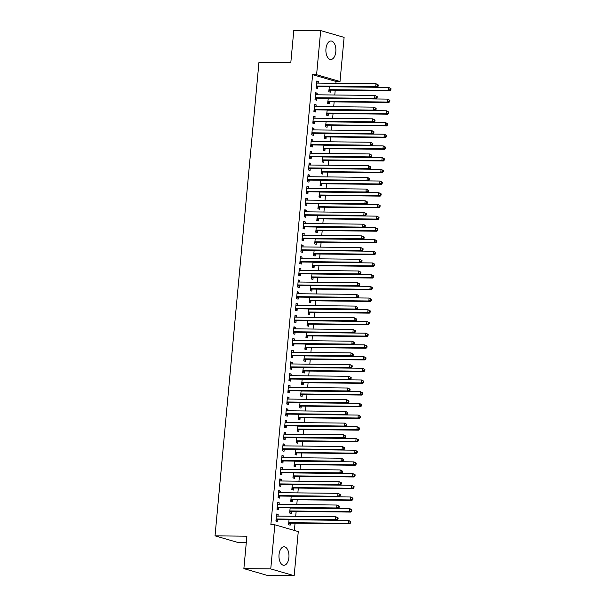 <?xml version="1.0" encoding="UTF-8"?>
<svg xmlns="http://www.w3.org/2000/svg" width="606" height="606" viewBox="0 0 606 606"><rect width="100%" height="100%" fill="white"/><g stroke="black" fill="none" stroke-linecap="round" stroke-linejoin="round"><path stroke-width="0.91" d="M279.033 554.611A9.241 5.007 -89.4 0 1 284.07 546.801A9.241 5.007 -89.4 0 1 288.903 557.475A9.241 5.007 -89.4 0 1 283.866 565.277A9.241 5.007 -89.4 0 1 279.033 554.611M325.952 48.828A9.241 5.007 -89.4 0 1 330.99 41.019A9.241 5.007 -89.4 0 1 335.822 51.684A9.241 5.007 -89.4 0 1 330.785 59.494A9.241 5.007 -89.4 0 1 325.952 48.828M294.38 530.455L295.054 523.183M295.698 516.289L296.145 511.479M296.781 504.586L297.228 499.776M297.864 492.883L298.311 488.072M298.955 481.179L299.402 476.369M300.038 469.476L300.485 464.666M301.121 457.78L301.568 452.962M302.212 446.077L302.652 441.259M303.295 434.373L303.742 429.563M304.379 422.67L304.826 417.86M305.469 410.966L305.909 406.156M306.553 399.263L307 394.453M307.636 387.56L308.083 382.75M308.719 375.856L309.166 371.046M309.81 364.153L310.257 359.343M310.893 352.45L311.34 347.639M311.976 340.754L312.423 335.936M313.067 329.05L313.514 324.24M314.15 317.347L314.597 312.537M315.234 305.644L315.681 300.834M316.324 293.94L316.771 289.13M317.408 282.237L317.855 277.427M318.491 270.534L318.938 265.723M319.582 258.83L320.029 254.02M320.665 247.127L321.112 242.317M321.748 235.431L322.195 230.613M322.839 223.728L323.278 218.917M323.922 212.024L324.369 207.214M325.005 200.321L325.452 195.511M326.089 188.617L326.536 183.807M327.179 176.914L327.626 172.104M328.263 165.211L328.71 160.401M329.346 153.507L329.793 148.697M330.437 141.804L330.884 136.994M331.52 130.108L331.967 125.29M332.603 118.405L333.05 113.595M333.694 106.701L334.141 101.891M334.777 94.998L335.224 90.188M335.86 83.295L336.035 81.462L340.011 81.499L316.597 74.712L320.688 30.595L344.11 37.383L340.011 81.499M298.266 531.583L294.168 575.7L270.753 568.913L274.844 524.796L298.266 531.583M270.753 568.913L243.877 568.617L267.291 575.405L294.168 575.7M246.278 542.718L238.446 542.635L215.032 535.848L258.951 62.365L290.804 62.713L293.812 30.3L320.688 30.595M291.418 511.578L291.244 513.471L289.66 513.017L290.138 507.881M277.616 502.768L279.237 502.783L277.654 502.329L277.003 509.343L278.586 509.805L278.76 507.911M279.237 502.783L279.086 504.389M293.592 488.171L293.418 490.065L291.834 489.61L292.312 484.474M279.783 479.361L281.411 479.376L279.828 478.922L279.177 485.944L280.76 486.398L280.934 484.505M281.411 479.376L281.26 480.982M295.766 464.772L295.584 466.665L294.001 466.203L294.622 461.151A1.182 0.985 106.2 0 0 294.986 461.234L353.912 461.886L356.23 463.098L355.601 462.916L355.487 464.09L356.123 464.272L356.23 463.098M281.957 455.954L283.578 455.97L281.995 455.515L281.343 462.537L282.926 462.992L283.1 461.098M283.578 455.97L283.434 457.583M297.932 441.365L297.758 443.259L296.175 442.797L296.788 437.744A1.182 0.985 106.2 0 0 297.152 437.835L356.086 438.486L358.404 439.698L357.767 439.509L357.661 440.683L358.297 440.865L358.404 439.698M284.131 432.548L285.752 432.57L284.169 432.108L283.517 439.13L285.1 439.592L285.274 437.699M285.752 432.57L285.6 434.176M300.106 417.958L299.932 419.852L298.349 419.397L298.963 414.337A1.182 0.985 106.2 0 0 299.326 414.428L358.252 415.08L360.578 416.292L359.941 416.11L359.835 417.276L360.464 417.458L360.578 416.292M286.297 409.148L287.918 409.164L286.343 408.702L285.691 415.724L287.267 416.186L287.449 414.292M287.918 409.164L287.774 410.77M302.273 394.551L302.099 396.445L300.515 395.991L301.137 390.931A1.182 0.985 106.2 0 0 301.5 391.022L360.426 391.673L362.744 392.885L362.115 392.703L362.002 393.87L362.638 394.059L362.744 392.885M288.471 385.742L290.092 385.757L288.509 385.302L287.858 392.324L289.441 392.779L289.615 390.885M290.092 385.757L289.941 387.363M304.447 371.145L304.273 373.046L302.689 372.584L303.303 367.524A1.182 0.985 106.2 0 0 303.667 367.615L362.6 368.266L364.918 369.478L364.282 369.296L364.176 370.471L364.812 370.652L364.918 369.478M290.638 362.335L292.266 362.35L290.683 361.896L290.032 368.918L291.615 369.372L291.789 367.478M292.266 362.35L292.115 363.964M306.621 347.746L306.439 349.639L304.863 349.177L305.477 344.125A1.182 0.985 106.2 0 0 305.841 344.208L364.767 344.859L367.084 346.079L366.456 345.89L366.35 347.064L366.978 347.246L367.084 346.079M292.812 338.928L294.433 338.951L292.849 338.489L292.198 345.511L293.781 345.973L293.963 344.072M294.433 338.951L294.289 340.557M308.787 324.339L308.613 326.233L307.03 325.77L307.643 320.718A1.182 0.985 106.2 0 0 308.007 320.809L366.941 321.46L369.259 322.672L368.63 322.49L368.516 323.657L369.152 323.839L369.259 322.672M294.986 315.521L296.607 315.544L295.024 315.082L294.372 322.104L295.955 322.566L296.129 320.672M296.607 315.544L296.455 317.15M310.961 300.932L310.787 302.826L309.204 302.371L309.817 297.311A1.182 0.985 106.2 0 0 310.181 297.402L369.107 298.054L371.433 299.266L370.796 299.084L370.69 300.25L371.319 300.432L371.433 299.266M297.152 292.122L298.781 292.137L297.198 291.683L296.546 298.697L298.129 299.159L298.303 297.266M298.781 292.137L298.629 293.743M313.135 277.525L312.954 279.419L311.37 278.965L311.992 273.904A1.182 0.985 106.2 0 0 312.355 273.995L371.281 274.647L373.599 275.859L372.97 275.677L372.857 276.851L373.493 277.033L373.599 275.859M299.326 268.716L300.947 268.731L299.364 268.276L298.713 275.298L300.296 275.753L300.47 273.859M300.947 268.731L300.803 270.337M315.302 254.126L315.128 256.02L313.544 255.558L314.158 250.505A1.182 0.985 106.2 0 0 314.522 250.589L373.455 251.24L375.773 252.452L375.137 252.27L375.031 253.444L375.667 253.626L375.773 252.452M301.5 245.309L303.121 245.324L301.538 244.869L300.887 251.891L302.47 252.346L302.644 250.452M303.121 245.324L302.97 246.937M317.476 230.719L317.302 232.613L315.718 232.151L316.332 227.099A1.182 0.985 106.2 0 0 316.696 227.189L375.622 227.841L377.947 229.053L377.311 228.863L377.205 230.038L377.833 230.219L377.947 229.053M303.667 221.902L305.288 221.925L303.712 221.463L303.061 228.485L304.644 228.947L304.818 227.053M305.288 221.925L305.144 223.531M319.642 207.313L319.468 209.206L317.885 208.752L318.506 203.692A1.182 0.985 106.2 0 0 318.87 203.783L377.796 204.434L380.113 205.646L379.485 205.464L379.371 206.631L380.007 206.813L380.113 205.646M305.841 198.503L307.462 198.518L305.878 198.056L305.227 205.078L306.81 205.54L306.984 203.646M307.462 198.518L307.31 200.124M321.816 183.906L321.642 185.8L320.059 185.345L320.672 180.285A1.182 0.985 106.2 0 0 321.036 180.376L379.97 181.027L382.288 182.239L381.651 182.058L381.545 183.224L382.181 183.413L382.288 182.239M308.007 175.096L309.636 175.111L308.053 174.657L307.401 181.679L308.984 182.133L309.158 180.24M309.636 175.111L309.484 176.717M323.99 160.499L323.816 162.4L322.233 161.938L322.846 156.878A1.182 0.985 106.2 0 0 323.21 156.969L382.136 157.621L384.462 158.833L383.825 158.651L383.719 159.825L384.348 160.007L384.462 158.833M310.181 151.689L311.802 151.705L310.219 151.25L309.575 158.272L311.151 158.727L311.332 156.833M311.802 151.705L311.658 153.318M326.157 137.1L325.983 138.994L324.399 138.532L325.013 133.479A1.182 0.985 106.2 0 0 325.384 133.562L384.31 134.214L386.628 135.433L385.999 135.244L385.886 136.418L386.522 136.6L386.628 135.433M312.355 128.283L313.976 128.305L312.393 127.843L311.742 134.865L313.325 135.327L313.499 133.426M313.976 128.305L313.825 129.911M328.331 113.693L328.157 115.587L326.573 115.125L327.187 110.072A1.182 0.985 106.2 0 0 327.551 110.163L386.476 110.815L388.802 112.027L388.166 111.845L388.06 113.011L388.688 113.193L388.802 112.027M314.522 104.876L316.15 104.899L314.567 104.437L313.916 111.459L315.499 111.921L315.673 110.027M316.15 104.899L315.999 106.504M330.505 90.286L330.323 92.18L328.747 91.726L329.361 86.666A1.182 0.985 106.2 0 0 329.725 86.756L388.651 87.408L390.968 88.62L390.34 88.438L390.234 89.605L390.862 89.786L390.968 88.62M316.696 81.477L318.317 81.492L316.733 81.03L316.082 88.052L317.665 88.514L317.839 86.62M318.317 81.492L318.173 83.098M336.035 81.462L312.613 74.674L270.859 524.751L274.844 524.796M315.612 93.18L317.233 93.195L315.65 92.733L314.999 99.755L316.582 100.217L316.756 98.323M317.233 93.195L317.082 94.801M329.414 101.99L329.24 103.884L327.657 103.429L328.27 98.369A1.182 0.985 106.2 0 0 328.634 98.46L387.567 99.111L389.885 100.323L389.257 100.141L389.143 101.308L389.779 101.49L389.885 100.323M313.438 116.579L315.059 116.602L313.476 116.14L312.825 123.162L314.408 123.624L314.59 121.73M315.059 116.602L314.915 118.208M327.248 125.397L327.066 127.29L325.49 126.828L326.104 121.776A1.182 0.985 106.2 0 0 326.467 121.867L385.393 122.518L387.711 123.73L387.082 123.541L386.976 124.715L387.605 124.897L387.711 123.73M311.264 139.986L312.893 140.001L311.31 139.547L310.658 146.569L312.241 147.023L312.416 145.129M312.893 140.001L312.741 141.615M325.074 148.803L324.899 150.697L323.316 150.235L323.93 145.182A1.182 0.985 106.2 0 0 324.293 145.266L383.227 145.917L385.545 147.129L384.908 146.947L384.802 148.122L385.439 148.303L385.545 147.129M309.098 163.393L310.719 163.408L309.136 162.953L308.484 169.975L310.067 170.43L310.242 168.536M310.719 163.408L310.567 165.014M322.9 172.202L322.725 174.096L321.142 173.642L321.763 168.582A1.182 0.985 106.2 0 0 322.127 168.673L381.053 169.324L383.371 170.536L382.742 170.354L382.628 171.528L383.265 171.71L383.371 170.536M306.924 186.799L308.545 186.815L306.969 186.353L306.318 193.375L307.893 193.837L308.075 191.943M308.545 186.815L308.401 188.421M320.733 195.609L320.559 197.503L318.976 197.048L319.589 191.988A1.182 0.985 106.2 0 0 319.953 192.079L378.879 192.731L381.204 193.943L380.568 193.761L380.462 194.927L381.091 195.109L381.204 193.943M304.757 210.199L306.378 210.221L304.795 209.759L304.144 216.781L305.727 217.243L305.901 215.35M306.378 210.221L306.227 211.827M318.559 219.016L318.385 220.91L316.802 220.448L317.415 215.395A1.182 0.985 106.2 0 0 317.779 215.486L376.712 216.137L379.03 217.349L378.394 217.168L378.288 218.334L378.924 218.516L379.03 217.349M302.583 233.605L304.204 233.628L302.621 233.166L301.97 240.188L303.553 240.65L303.727 238.749M304.204 233.628L304.053 235.234M316.393 242.423L316.211 244.316L314.628 243.854L315.249 238.802A1.182 0.985 106.2 0 0 315.612 238.885L374.538 239.537L376.856 240.756L376.228 240.567L376.114 241.741L376.75 241.923L376.856 240.756M300.409 257.012L302.038 257.027L300.455 256.573L299.803 263.595L301.387 264.049L301.561 262.156M302.038 257.027L301.886 258.641M314.219 265.822L314.044 267.723L312.461 267.261L313.075 262.201A1.182 0.985 106.2 0 0 313.438 262.292L372.364 262.943L374.69 264.155L374.053 263.974L373.947 265.148L374.576 265.33L374.69 264.155M298.243 280.419L299.864 280.434L298.281 279.98L297.629 287.002L299.212 287.456L299.387 285.562M299.864 280.434L299.712 282.04M312.045 289.229L311.87 291.122L310.287 290.668L310.901 285.608A1.182 0.985 106.2 0 0 311.264 285.699L370.198 286.35L372.516 287.562L371.887 287.38L371.773 288.547L372.41 288.736L372.516 287.562M296.069 303.826L297.69 303.841L296.107 303.379L295.455 310.401L297.038 310.863L297.213 308.969M297.69 303.841L297.546 305.447M309.878 312.635L309.696 314.529L308.121 314.075L308.734 309.015A1.182 0.985 106.2 0 0 309.098 309.105L368.024 309.757L370.342 310.969L369.713 310.787L369.607 311.954L370.236 312.135L370.342 310.969M293.895 327.225L295.523 327.248L293.94 326.785L293.289 333.808L294.872 334.27L295.046 332.376M295.523 327.248L295.372 328.853M307.704 336.042L307.53 337.936L305.947 337.474L306.56 332.421A1.182 0.985 106.2 0 0 306.924 332.512L365.857 333.164L368.175 334.376L367.539 334.186L367.433 335.36L368.062 335.542L368.175 334.376M291.728 350.632L293.349 350.647L291.766 350.192L291.115 357.214L292.698 357.669L292.872 355.775M293.349 350.647L293.198 352.26M305.53 359.449L305.356 361.343L303.773 360.881L304.394 355.828A1.182 0.985 106.2 0 0 304.757 355.911L363.683 356.563L366.001 357.775L365.373 357.593L365.259 358.767L365.895 358.949L366.001 357.775M289.554 374.038L291.175 374.053L289.6 373.599L288.948 380.621L290.524 381.076L290.706 379.182M291.175 374.053L291.031 375.659M303.364 382.848L303.189 384.742L301.606 384.287L302.22 379.227A1.182 0.985 106.2 0 0 302.583 379.318L361.509 379.97L363.835 381.182L363.199 381L363.092 382.174L363.721 382.356L363.835 381.182M287.38 397.445L289.009 397.46L287.426 397.006L286.774 404.02L288.358 404.482L288.532 402.589M289.009 397.46L288.857 399.066M301.19 406.255L301.015 408.149L299.432 407.694L300.046 402.634A1.182 0.985 106.2 0 0 300.409 402.725L359.343 403.376L361.661 404.588L361.024 404.407L360.918 405.573L361.555 405.755L361.661 404.588M285.214 420.844L286.835 420.867L285.252 420.405L284.6 427.427L286.183 427.889L286.358 425.995M286.835 420.867L286.683 422.473M299.016 429.662L298.841 431.555L297.258 431.093L297.879 426.041A1.182 0.985 106.2 0 0 298.243 426.132L357.169 426.783L359.487 427.995L358.858 427.813L358.744 428.98L359.381 429.162L359.487 427.995M283.04 444.251L284.668 444.274L283.085 443.812L282.434 450.834L284.017 451.296L284.191 449.394M284.668 444.274L284.517 445.88M296.849 453.068L296.675 454.962L295.092 454.5L295.705 449.447A1.182 0.985 106.2 0 0 296.069 449.531L354.995 450.182L357.32 451.402L356.684 451.212L356.578 452.387L357.207 452.568L357.32 451.402M280.873 467.658L282.494 467.673L280.911 467.218L280.26 474.24L281.843 474.695L282.017 472.801M282.494 467.673L282.343 469.286M294.675 476.467L294.501 478.369L292.918 477.907L293.531 472.847A1.182 0.985 106.2 0 0 293.895 472.938L352.828 473.589L355.146 474.801L354.51 474.619L354.404 475.793L355.04 475.975L355.146 474.801M278.699 491.065L280.32 491.08L278.737 490.625L278.086 497.647L279.669 498.102L279.843 496.208M280.32 491.08L280.177 492.686M292.509 499.874L292.327 501.768L290.751 501.313L291.221 496.178M276.525 514.471L278.154 514.486L276.571 514.024L275.919 521.046L277.503 521.508L277.677 519.615M278.154 514.486L278.002 516.092M290.335 523.281L290.16 525.175L288.577 524.72L289.054 519.584M312.613 74.674L316.597 74.712M243.877 568.617L246.884 536.204L215.032 535.848M316.794 86.014L318.377 86.469L377.303 87.12L375.72 86.666L316.794 86.014A1.182 0.985 -73.8 0 0 316.415 86.09L316.264 86.158M377.568 85.938L375.72 86.666L375.993 83.742L378.311 84.954L377.682 84.772L377.568 85.938L378.205 86.12L378.311 84.954M316.559 82.931L316.703 82.999A1.182 0.985 -73.8 0 0 317.067 83.09L375.993 83.742L377.682 84.772M318.377 86.469A1.182 0.985 -73.8 0 0 317.998 86.552L316.15 87.37M316.59 82.598L317.567 83.09M377.303 87.12L378.205 86.12M328.808 91.036L330.656 90.218A1.182 0.985 106.2 0 1 331.035 90.142L389.961 90.794L388.378 90.332L388.651 87.408L390.34 88.438M328.922 89.832L329.073 89.764A1.182 0.985 106.2 0 1 329.452 89.68L388.378 90.332L390.234 89.605M390.862 89.786L389.961 90.794M315.703 97.717L317.286 98.172L376.22 98.823L374.637 98.369L315.703 97.717A1.182 0.985 -73.8 0 0 315.325 97.793L315.173 97.861M376.485 97.642L374.637 98.369L374.909 95.445L377.227 96.657L376.591 96.468L376.485 97.642L377.121 97.824L377.227 96.657M315.476 94.627L315.612 94.703A1.182 0.985 -73.8 0 0 315.976 94.786L374.909 95.445L376.591 96.468M317.286 98.172A1.182 0.985 -73.8 0 0 316.908 98.255L315.059 99.073M315.506 94.301L316.476 94.794M376.22 98.823L377.121 97.824M314.62 109.421L316.203 109.875L375.129 110.527L373.554 110.072L314.62 109.421A1.182 0.985 -73.8 0 0 314.241 109.497L314.09 109.565M375.402 109.345L373.554 110.072L373.819 107.141L376.144 108.36L375.508 108.171L375.402 109.345L376.031 109.527L376.144 108.36M314.393 106.33L314.529 106.406A1.182 0.985 -73.8 0 0 314.893 106.489L373.819 107.141L375.508 108.171M316.203 109.875A1.182 0.985 -73.8 0 0 315.824 109.959L313.976 110.777M314.423 106.005L315.393 106.497M375.129 110.527L376.031 109.527M327.725 102.74L329.566 101.922A1.182 0.985 106.2 0 1 329.952 101.838L388.878 102.497L387.295 102.035L387.567 99.111L389.257 100.141M327.831 101.528L327.99 101.467A1.182 0.985 106.2 0 1 328.369 101.384L387.295 102.035L389.143 101.308M389.779 101.49L388.878 102.497M326.634 114.443L328.482 113.625A1.182 0.985 106.2 0 1 328.861 113.542L387.795 114.193L386.211 113.739L386.476 110.815L388.166 111.845M326.748 113.231L326.899 113.163A1.182 0.985 106.2 0 1 327.278 113.087L386.211 113.739L388.06 113.011M388.688 113.193L387.795 114.193M313.537 121.117L315.12 121.579L374.046 122.23L372.463 121.776L313.537 121.117A1.182 0.985 -73.8 0 0 313.158 121.2L313.007 121.268M374.311 121.049L372.463 121.776L372.735 118.844L375.053 120.056L374.425 119.874L374.311 121.049L374.947 121.23L375.053 120.056M313.302 118.034L313.446 118.109A1.182 0.985 -73.8 0 0 313.81 118.193L372.735 118.844L374.425 119.874M315.12 121.579A1.182 0.985 -73.8 0 0 314.741 121.662L312.893 122.48M313.332 117.708L314.309 118.2M374.046 122.23L374.947 121.23M312.454 132.82L314.029 133.282L372.963 133.934L371.38 133.471L312.454 132.82A1.182 0.985 -73.8 0 0 312.067 132.903L311.916 132.972M373.228 132.752L371.38 133.471L371.652 130.548L373.97 131.76L373.334 131.578L373.228 132.752L373.864 132.934L373.97 131.76M312.219 129.737L312.355 129.805A1.182 0.985 -73.8 0 0 312.719 129.896L371.652 130.548L373.334 131.578M314.029 133.282A1.182 0.985 -73.8 0 0 313.65 133.365L311.81 134.176M312.249 129.411L313.219 129.904M372.963 133.934L373.864 132.934M325.551 126.146L327.399 125.328A1.182 0.985 106.2 0 1 327.778 125.245L386.704 125.896L385.121 125.442L385.393 122.518L387.082 123.541M325.664 124.934L325.816 124.866A1.182 0.985 106.2 0 1 326.195 124.791L385.121 125.442L386.976 124.715M387.605 124.897L386.704 125.896M324.468 137.85L326.308 137.032A1.182 0.985 106.2 0 1 326.695 136.948L385.621 137.6L384.037 137.145L384.31 134.214L385.999 135.244M324.574 136.638L324.733 136.57A1.182 0.985 106.2 0 1 325.111 136.494L384.037 137.145L385.886 136.418M386.522 136.6L385.621 137.6M311.363 144.523L312.946 144.986L371.872 145.637L370.296 145.175L311.363 144.523A1.182 0.985 -73.8 0 0 310.984 144.607L310.833 144.675M372.145 144.448L370.296 145.175L370.561 142.251L372.887 143.463L372.251 143.281L372.145 144.448L372.773 144.637L372.887 143.463M311.136 141.44L311.272 141.509A1.182 0.985 -73.8 0 0 311.635 141.599L370.561 142.251L372.251 143.281M312.946 144.986A1.182 0.985 -73.8 0 0 312.567 145.061L310.719 145.879M311.166 141.115L312.135 141.607M371.872 145.637L372.773 144.637M323.377 149.553L325.225 148.735A1.182 0.985 106.2 0 1 325.604 148.652L384.537 149.303L382.954 148.849L383.227 145.917L384.908 146.947M323.49 148.341L323.642 148.273A1.182 0.985 106.2 0 1 324.021 148.197L382.954 148.849L384.802 148.122M385.439 148.303L384.537 149.303M310.28 156.227L311.863 156.689L370.789 157.34L369.205 156.878L310.28 156.227A1.182 0.985 -73.8 0 0 309.901 156.31L309.749 156.378M371.061 156.151L369.205 156.878L369.478 153.954L371.796 155.166L371.167 154.984L371.061 156.151L371.69 156.34L371.796 155.166M310.045 153.144L310.189 153.212A1.182 0.985 -73.8 0 0 310.552 153.303L369.478 153.954L371.167 154.984M311.863 156.689A1.182 0.985 -73.8 0 0 311.484 156.765L309.636 157.583M310.075 152.818L311.052 153.31M370.789 157.34L371.69 156.34M322.294 161.249L324.142 160.439A1.182 0.985 106.2 0 1 324.521 160.355L383.446 161.007L381.863 160.545L382.136 157.621L383.825 158.651M322.407 160.045L322.559 159.976A1.182 0.985 106.2 0 1 322.937 159.893L381.863 160.545L383.719 159.825M384.348 160.007L383.446 161.007M309.196 167.93L310.772 168.392L369.705 169.044L368.122 168.582L309.196 167.93A1.182 0.985 -73.8 0 0 308.818 168.013L308.659 168.082M369.971 167.854L368.122 168.582L368.395 165.658L370.713 166.87L370.084 166.688L369.971 167.854L370.607 168.036L370.713 166.87M308.962 164.847L309.098 164.915A1.182 0.985 -73.8 0 0 309.461 165.006L368.395 165.658L370.084 166.688M310.772 168.392A1.182 0.985 -73.8 0 0 310.393 168.468L308.552 169.286M308.992 164.521L309.961 165.014M369.705 169.044L370.607 168.036M321.21 172.952L323.059 172.134A1.182 0.985 106.2 0 1 323.437 172.059L382.363 172.71L380.78 172.248L381.053 169.324L382.742 170.354M321.324 171.748L321.475 171.68A1.182 0.985 106.2 0 1 321.854 171.596L380.78 172.248L382.628 171.528M383.265 171.71L382.363 172.71M308.106 179.634L309.689 180.088L368.622 180.739L367.039 180.285L308.106 179.634A1.182 0.985 -73.8 0 0 307.727 179.717L307.575 179.777M368.887 179.558L367.039 180.285L367.304 177.361L369.63 178.573L368.993 178.391L368.887 179.558L369.516 179.74L369.63 178.573M307.878 176.551L308.015 176.619A1.182 0.985 -73.8 0 0 308.378 176.71L367.304 177.361L368.993 178.391M309.689 180.088A1.182 0.985 -73.8 0 0 309.31 180.171L307.462 180.989M307.909 176.217L308.878 176.71M368.622 180.739L369.516 179.74M320.12 184.656L321.968 183.838A1.182 0.985 106.2 0 1 322.347 183.762L381.28 184.413L379.697 183.951L379.97 181.027L381.651 182.058M320.233 183.451L320.385 183.383A1.182 0.985 106.2 0 1 320.763 183.3L379.697 183.951L381.545 183.224M382.181 183.413L381.28 184.413M307.022 191.337L308.605 191.791L367.531 192.443L365.948 191.988L307.022 191.337A1.182 0.985 -73.8 0 0 306.644 191.413L306.492 191.481M367.804 191.261L365.948 191.988L366.221 189.064L368.539 190.276L367.91 190.095L367.804 191.261L368.433 191.443L368.539 190.276M306.787 188.254L306.931 188.322A1.182 0.985 -73.8 0 0 307.295 188.413L366.221 189.064L367.91 190.095M308.605 191.791A1.182 0.985 -73.8 0 0 308.227 191.875L306.378 192.693M306.818 187.921L307.795 188.413M367.531 192.443L368.433 191.443M319.036 196.359L320.885 195.541A1.182 0.985 106.2 0 1 321.263 195.465L380.189 196.117L378.606 195.655L378.879 192.731L380.568 193.761M319.15 195.155L319.301 195.087A1.182 0.985 106.2 0 1 319.68 195.003L378.606 195.655L380.462 194.927M381.091 195.109L380.189 196.117M305.939 203.04L307.522 203.495L366.448 204.146L364.865 203.692L305.939 203.04A1.182 0.985 -73.8 0 0 305.56 203.116L305.401 203.184M366.713 202.965L364.865 203.692L365.138 200.768L367.456 201.98L366.827 201.79L366.713 202.965L367.35 203.146L367.456 201.98M305.704 199.95L305.841 200.025A1.182 0.985 -73.8 0 0 306.204 200.109L365.138 200.768L366.827 201.79M307.522 203.495A1.182 0.985 -73.8 0 0 307.136 203.578L305.295 204.396M305.735 199.624L306.704 200.116M366.448 204.146L367.35 203.146M317.953 208.063L319.801 207.244A1.182 0.985 106.2 0 1 320.18 207.169L379.106 207.82L377.523 207.358L377.796 204.434L379.485 205.464M318.067 206.858L318.218 206.79A1.182 0.985 106.2 0 1 318.597 206.707L377.523 207.358L379.371 206.631M380.007 206.813L379.106 207.82M304.848 214.744L306.431 215.198L365.365 215.85L363.782 215.395L304.848 214.744A1.182 0.985 -73.8 0 0 304.47 214.819L304.318 214.888M365.63 214.668L363.782 215.395L364.055 212.464L366.372 213.683L365.736 213.494L365.63 214.668L366.259 214.85L366.372 213.683M304.621 211.653L304.757 211.729A1.182 0.985 -73.8 0 0 305.121 211.812L364.055 212.464L365.736 213.494M306.431 215.198A1.182 0.985 -73.8 0 0 306.053 215.281L304.204 216.1M304.651 211.327L305.621 211.82M365.365 215.85L366.259 214.85M316.862 219.766L318.711 218.948A1.182 0.985 106.2 0 1 319.089 218.864L378.023 219.516L376.44 219.061L376.712 216.137L378.394 217.168M316.976 218.554L317.127 218.486A1.182 0.985 106.2 0 1 317.506 218.41L376.44 219.061L378.288 218.334M378.924 218.516L378.023 219.516M303.765 226.439L305.348 226.902L364.274 227.553L362.691 227.099L303.765 226.439A1.182 0.985 -73.8 0 0 303.386 226.523L303.235 226.591M364.547 226.371L362.691 227.099L362.964 224.167L365.289 225.379L364.653 225.197L364.547 226.371L365.176 226.553L365.289 225.379M303.53 223.356L303.674 223.432A1.182 0.985 -73.8 0 0 304.038 223.516L362.964 224.167L364.653 225.197M305.348 226.902A1.182 0.985 -73.8 0 0 304.969 226.985L303.121 227.803M303.561 223.031L304.538 223.523M364.274 227.553L365.176 226.553M315.779 231.469L317.627 230.651A1.182 0.985 106.2 0 1 318.006 230.568L376.932 231.219L375.356 230.765L375.622 227.841L377.311 228.863M315.893 230.257L316.044 230.189A1.182 0.985 106.2 0 1 316.423 230.113L375.356 230.765L377.205 230.038M377.833 230.219L376.932 231.219M302.682 238.143L304.265 238.605L363.191 239.256L361.608 238.794L302.682 238.143A1.182 0.985 -73.8 0 0 302.303 238.226L302.144 238.294M363.456 238.075L361.608 238.794L361.88 235.87L364.198 237.082L363.57 236.901L363.456 238.075L364.092 238.256L364.198 237.082M302.447 235.06L302.591 235.128A1.182 0.985 -73.8 0 0 302.955 235.219L361.88 235.87L363.57 236.901M304.265 238.605A1.182 0.985 -73.8 0 0 303.886 238.688L302.038 239.499M302.477 234.734L303.447 235.226M363.191 239.256L364.092 238.256M314.696 243.173L316.544 242.355A1.182 0.985 106.2 0 1 316.923 242.271L375.849 242.923L374.266 242.468L374.538 239.537L376.228 240.567M314.809 241.961L314.961 241.892A1.182 0.985 106.2 0 1 315.34 241.817L374.266 242.468L376.114 241.741M376.75 241.923L375.849 242.923M301.591 249.846L303.174 250.308L362.108 250.96L360.525 250.498L301.591 249.846A1.182 0.985 -73.8 0 0 301.212 249.93L301.061 249.998M362.373 249.77L360.525 250.498L360.797 247.574L363.115 248.786L362.479 248.604L362.373 249.77L363.009 249.96L363.115 248.786M301.364 246.763L301.5 246.831A1.182 0.985 -73.8 0 0 301.864 246.922L360.797 247.574L362.479 248.604M303.174 250.308A1.182 0.985 -73.8 0 0 302.795 250.384L300.947 251.202M301.394 246.437L302.364 246.93M362.108 250.96L363.009 249.96M313.613 254.876L315.453 254.058A1.182 0.985 106.2 0 1 315.832 253.975L374.766 254.626L373.182 254.172L373.455 251.24L375.137 252.27M313.719 253.664L313.87 253.596A1.182 0.985 106.2 0 1 314.256 253.52L373.182 254.172L375.031 253.444M375.667 253.626L374.766 254.626M300.508 261.55L302.091 262.012L361.017 262.663L359.434 262.201L300.508 261.55A1.182 0.985 -73.8 0 0 300.129 261.633L299.978 261.701M361.29 261.474L359.434 262.201L359.706 259.277L362.032 260.489L361.396 260.307L361.29 261.474L361.918 261.663L362.032 260.489M300.273 258.467L300.417 258.535A1.182 0.985 -73.8 0 0 300.781 258.626L359.706 259.277L361.396 260.307M302.091 262.012A1.182 0.985 -73.8 0 0 301.712 262.087L299.864 262.906M300.303 258.141L301.28 258.633M361.017 262.663L361.918 261.663M312.522 266.572L314.37 265.761A1.182 0.985 106.2 0 1 314.749 265.678L373.675 266.329L372.099 265.867L372.364 262.943L374.053 263.974M312.635 265.367L312.787 265.299A1.182 0.985 106.2 0 1 313.166 265.216L372.099 265.867L373.947 265.148M374.576 265.33L373.675 266.329M299.425 273.253L301.008 273.715L359.934 274.366L358.351 273.904L299.425 273.253A1.182 0.985 -73.8 0 0 299.046 273.336L298.894 273.404M360.199 273.177L358.351 273.904L358.623 270.98L360.941 272.192L360.312 272.011L360.199 273.177L360.835 273.359L360.941 272.192M299.19 270.17L299.334 270.238A1.182 0.985 -73.8 0 0 299.697 270.329L358.623 270.98L360.312 272.011M301.008 273.715A1.182 0.985 -73.8 0 0 300.629 273.791L298.781 274.609M299.22 269.844L300.19 270.337M359.934 274.366L360.835 273.359M311.439 278.275L313.287 277.457A1.182 0.985 106.2 0 1 313.666 277.381L372.592 278.033L371.008 277.571L371.281 274.647L372.97 275.677M311.552 277.071L311.704 277.003A1.182 0.985 106.2 0 1 312.082 276.919L371.008 277.571L372.857 276.851M373.493 277.033L372.592 278.033M298.334 284.956L299.917 285.411L358.85 286.062L357.267 285.608L298.334 284.956A1.182 0.985 -73.8 0 0 297.955 285.04L297.804 285.1M359.116 284.881L357.267 285.608L357.54 282.684L359.858 283.896L359.222 283.714L359.116 284.881L359.752 285.062L359.858 283.896M298.107 281.873L298.243 281.941A1.182 0.985 -73.8 0 0 298.606 282.032L357.54 282.684L359.222 283.714M299.917 285.411A1.182 0.985 -73.8 0 0 299.538 285.494L297.69 286.312M298.137 281.54L299.106 282.032M358.85 286.062L359.752 285.062M310.355 289.979L312.196 289.16A1.182 0.985 106.2 0 1 312.575 289.085L371.508 289.736L369.925 289.274L370.198 286.35L371.887 287.38M310.461 288.774L310.613 288.706A1.182 0.985 106.2 0 1 310.999 288.623L369.925 289.274L371.773 288.547M372.41 288.736L371.508 289.736M297.251 296.66L298.834 297.114L357.76 297.766L356.176 297.311L297.251 296.66A1.182 0.985 -73.8 0 0 296.872 296.735L296.72 296.804M358.032 296.584L356.176 297.311L356.449 294.387L358.775 295.599L358.138 295.417L358.032 296.584L358.661 296.766L358.775 295.599M297.023 293.577L297.16 293.645A1.182 0.985 -73.8 0 0 297.523 293.736L356.449 294.387L358.138 295.417M298.834 297.114A1.182 0.985 -73.8 0 0 298.455 297.198L296.607 298.016M297.054 293.243L298.023 293.736M357.76 297.766L358.661 296.766M309.265 301.682L311.113 300.864A1.182 0.985 106.2 0 1 311.492 300.788L370.425 301.44L368.842 300.977L369.107 298.054L370.796 299.084M309.378 300.478L309.53 300.409A1.182 0.985 106.2 0 1 309.908 300.326L368.842 300.977L370.69 300.25M371.319 300.432L370.425 301.44M296.167 308.363L297.751 308.818L356.676 309.469L355.093 309.015L296.167 308.363A1.182 0.985 -73.8 0 0 295.789 308.439L295.637 308.507M356.942 308.287L355.093 309.015L355.366 306.091L357.684 307.303L357.055 307.113L356.942 308.287L357.578 308.469L357.684 307.303M295.933 305.272L296.076 305.348A1.182 0.985 -73.8 0 0 296.44 305.439L355.366 306.091L357.055 307.113M297.751 308.818A1.182 0.985 -73.8 0 0 297.372 308.901L295.523 309.719M295.963 304.947L296.94 305.439M356.676 309.469L357.578 308.469M308.181 313.385L310.03 312.567A1.182 0.985 106.2 0 1 310.408 312.491L369.334 313.143L367.751 312.681L368.024 309.757L369.713 310.787M308.295 312.181L308.446 312.113A1.182 0.985 106.2 0 1 308.825 312.029L367.751 312.681L369.607 311.954M370.236 312.135L369.334 313.143M295.084 320.066L296.66 320.521L355.593 321.172L354.01 320.718L295.084 320.066A1.182 0.985 -73.8 0 0 294.698 320.142L294.546 320.21M355.858 319.991L354.01 320.718L354.283 317.786L356.601 319.006L355.964 318.817L355.858 319.991L356.495 320.173L356.601 319.006M294.849 316.976L294.986 317.052A1.182 0.985 -73.8 0 0 295.349 317.135L354.283 317.786L355.964 318.817M296.66 320.521A1.182 0.985 -73.8 0 0 296.281 320.604L294.433 321.422M294.88 316.65L295.849 317.143M355.593 321.172L356.495 320.173M307.098 325.089L308.939 324.271A1.182 0.985 106.2 0 1 309.325 324.187L368.251 324.839L366.668 324.384L366.941 321.46L368.63 322.49M307.204 323.877L307.363 323.809A1.182 0.985 106.2 0 1 307.742 323.733L366.668 324.384L368.516 323.657M369.152 323.839L368.251 324.839M293.993 331.77L295.576 332.224L354.502 332.876L352.927 332.421L293.993 331.77A1.182 0.985 -73.8 0 0 293.615 331.846L293.463 331.914M354.775 331.694L352.927 332.421L353.192 329.49L355.517 330.702L354.881 330.52L354.775 331.694L355.404 331.876L355.517 330.702M293.766 328.679L293.902 328.755A1.182 0.985 -73.8 0 0 294.266 328.838L353.192 329.49L354.881 330.52M295.576 332.224A1.182 0.985 -73.8 0 0 295.198 332.308L293.349 333.126M293.796 328.354L294.766 328.846M354.502 332.876L355.404 331.876M306.007 336.792L307.856 335.974A1.182 0.985 106.2 0 1 308.234 335.891L367.168 336.542L365.585 336.088L365.857 333.164L367.539 334.186M306.121 335.58L306.272 335.512A1.182 0.985 106.2 0 1 306.651 335.436L365.585 336.088L367.433 335.36M368.062 335.542L367.168 336.542M292.91 343.466L294.493 343.928L353.419 344.579L351.836 344.117L292.91 343.466A1.182 0.985 -73.8 0 0 292.531 343.549L292.38 343.617M353.684 343.397L351.836 344.117L352.109 341.193L354.427 342.405L353.798 342.223L353.684 343.397L354.321 343.579L354.427 342.405M292.675 340.383L292.819 340.451A1.182 0.985 -73.8 0 0 293.183 340.542L352.109 341.193L353.798 342.223M294.493 343.928A1.182 0.985 -73.8 0 0 294.115 344.011L292.266 344.822M292.706 340.057L293.683 340.549M353.419 344.579L354.321 343.579M304.924 348.495L306.772 347.677A1.182 0.985 106.2 0 1 307.151 347.594L366.077 348.245L364.494 347.791L364.767 344.859L366.456 345.89M305.038 347.283L305.189 347.215A1.182 0.985 106.2 0 1 305.568 347.14L364.494 347.791L366.35 347.064M366.978 347.246L366.077 348.245M291.827 355.169L293.402 355.631L352.336 356.283L350.753 355.82L291.827 355.169A1.182 0.985 -73.8 0 0 291.441 355.252L291.289 355.321M352.601 355.093L350.753 355.82L351.025 352.897L353.343 354.109L352.707 353.927L352.601 355.093L353.237 355.283L353.343 354.109M291.592 352.086L291.728 352.154A1.182 0.985 -73.8 0 0 292.092 352.245L351.025 352.897L352.707 353.927M293.402 355.631A1.182 0.985 -73.8 0 0 293.024 355.707L291.183 356.525M291.622 351.76L292.592 352.253M352.336 356.283L353.237 355.283M303.841 360.199L305.682 359.381A1.182 0.985 106.2 0 1 306.068 359.297L364.994 359.949L363.411 359.494L363.683 356.563L365.373 357.593M303.947 358.987L304.106 358.919A1.182 0.985 106.2 0 1 304.485 358.843L363.411 359.494L365.259 358.767M365.895 358.949L364.994 359.949M290.736 366.872L292.319 367.334L351.245 367.986L349.67 367.524L290.736 366.872A1.182 0.985 -73.8 0 0 290.357 366.956L290.206 367.024M351.518 366.797L349.67 367.524L349.935 364.6L352.26 365.812L351.624 365.63L351.518 366.797L352.147 366.986L352.26 365.812M290.509 363.789L290.645 363.858A1.182 0.985 -73.8 0 0 291.009 363.948L349.935 364.6L351.624 365.63M292.319 367.334A1.182 0.985 -73.8 0 0 291.94 367.41L290.092 368.228M290.539 363.464L291.509 363.956M351.245 367.986L352.147 366.986M302.75 371.895L304.598 371.084A1.182 0.985 106.2 0 1 304.977 371.001L363.911 371.652L362.327 371.19L362.6 368.266L364.282 369.296M302.864 370.69L303.015 370.622A1.182 0.985 106.2 0 1 303.394 370.539L362.327 371.19L364.176 370.471M364.812 370.652L363.911 371.652M289.653 378.576L291.236 379.038L350.162 379.689L348.579 379.227L289.653 378.576A1.182 0.985 -73.8 0 0 289.274 378.659L289.123 378.727M350.435 378.5L348.579 379.227L348.851 376.303L351.169 377.515L350.541 377.333L350.435 378.5L351.063 378.682L351.169 377.515M289.418 375.493L289.562 375.561A1.182 0.985 -73.8 0 0 289.926 375.652L348.851 376.303L350.541 377.333M291.236 379.038A1.182 0.985 -73.8 0 0 290.857 379.114L289.009 379.932M289.448 375.167L290.425 375.659M350.162 379.689L351.063 378.682M301.667 383.598L303.515 382.78A1.182 0.985 106.2 0 1 303.894 382.704L362.82 383.356L361.237 382.894L361.509 379.97L363.199 381M301.78 382.394L301.932 382.325A1.182 0.985 106.2 0 1 302.311 382.242L361.237 382.894L363.092 382.174M363.721 382.356L362.82 383.356M288.57 390.279L290.153 390.734L349.079 391.385L347.496 390.931L288.57 390.279A1.182 0.985 -73.8 0 0 288.191 390.362L288.032 390.423M349.344 390.203L347.496 390.931L347.768 388.007L350.086 389.219L349.457 389.037L349.344 390.203L349.98 390.385L350.086 389.219M288.335 387.196L288.471 387.264A1.182 0.985 -73.8 0 0 288.835 387.355L347.768 388.007L349.457 389.037M290.153 390.734A1.182 0.985 -73.8 0 0 289.766 390.817L287.926 391.635M288.365 386.863L289.335 387.355M349.079 391.385L349.98 390.385M300.584 395.301L302.432 394.483A1.182 0.985 106.2 0 1 302.811 394.408L361.737 395.059L360.153 394.597L360.426 391.673L362.115 392.703M300.697 394.097L300.849 394.029A1.182 0.985 106.2 0 1 301.227 393.945L360.153 394.597L362.002 393.87M362.638 394.059L361.737 395.059M287.479 401.983L289.062 402.437L347.995 403.088L346.412 402.634L287.479 401.983A1.182 0.985 -73.8 0 0 287.1 402.058L286.949 402.126M348.261 401.907L346.412 402.634L346.677 399.71L349.003 400.922L348.367 400.74L348.261 401.907L348.889 402.089L349.003 400.922M287.252 398.899L287.388 398.968A1.182 0.985 -73.8 0 0 287.752 399.059L346.677 399.71L348.367 400.74M289.062 402.437A1.182 0.985 -73.8 0 0 288.683 402.52L286.835 403.338M287.282 398.566L288.251 399.059M347.995 403.088L348.889 402.089M299.493 407.005L301.341 406.187A1.182 0.985 106.2 0 1 301.72 406.111L360.653 406.762L359.07 406.3L359.343 403.376L361.024 404.407M299.606 405.8L299.758 405.732A1.182 0.985 106.2 0 1 300.137 405.649L359.07 406.3L360.918 405.573M361.555 405.755L360.653 406.762M286.396 413.686L287.979 414.14L346.905 414.792L345.322 414.337L286.396 413.686A1.182 0.985 -73.8 0 0 286.017 413.762L285.865 413.83M347.177 413.61L345.322 414.337L345.594 411.413L347.912 412.625L347.283 412.436L347.177 413.61L347.806 413.792L347.912 412.625M286.161 410.595L286.305 410.671A1.182 0.985 -73.8 0 0 286.668 410.762L345.594 411.413L347.283 412.436M287.979 414.14A1.182 0.985 -73.8 0 0 287.6 414.224L285.752 415.042M286.191 410.27L287.168 410.762M346.905 414.792L347.806 413.792M298.41 418.708L300.258 417.89A1.182 0.985 106.2 0 1 300.637 417.814L359.563 418.466L357.979 418.004L358.252 415.08L359.941 416.11M298.523 417.504L298.675 417.436A1.182 0.985 106.2 0 1 299.053 417.352L357.979 418.004L359.835 417.276M360.464 417.458L359.563 418.466M285.312 425.389L286.896 425.844L345.821 426.495L344.238 426.041L285.312 425.389A1.182 0.985 -73.8 0 0 284.934 425.465L284.775 425.533M346.087 425.314L344.238 426.041L344.511 423.109L346.829 424.329L346.2 424.139L346.087 425.314L346.723 425.495L346.829 424.329M285.078 422.299L285.214 422.374A1.182 0.985 -73.8 0 0 285.577 422.458L344.511 423.109L346.2 424.139M286.896 425.844A1.182 0.985 -73.8 0 0 286.509 425.927L284.668 426.745M285.108 421.973L286.077 422.465M345.821 426.495L346.723 425.495M297.326 430.411L299.175 429.593A1.182 0.985 106.2 0 1 299.553 429.51L358.479 430.162L356.896 429.707L357.169 426.783L358.858 427.813M297.44 429.2L297.591 429.131A1.182 0.985 106.2 0 1 297.97 429.056L356.896 429.707L358.744 428.98M359.381 429.162L358.479 430.162M284.222 437.093L285.805 437.547L344.738 438.199L343.155 437.744L284.222 437.093A1.182 0.985 -73.8 0 0 283.843 437.168L283.691 437.237M345.003 437.017L343.155 437.744L343.428 434.813L345.746 436.025L345.109 435.843L345.003 437.017L345.64 437.199L345.746 436.025M283.994 434.002L284.131 434.078A1.182 0.985 -73.8 0 0 284.494 434.161L343.428 434.813L345.109 435.843M285.805 437.547A1.182 0.985 -73.8 0 0 285.426 437.63L283.578 438.449M284.025 433.676L284.994 434.169M344.738 438.199L345.64 437.199M296.236 442.115L298.084 441.297A1.182 0.985 106.2 0 1 298.463 441.213L357.396 441.865L355.813 441.41L356.086 438.486L357.767 439.509M296.349 440.903L296.501 440.835A1.182 0.985 106.2 0 1 296.879 440.759L355.813 441.41L357.661 440.683M358.297 440.865L357.396 441.865M283.138 448.788L284.722 449.251L343.647 449.902L342.064 449.44L283.138 448.788A1.182 0.985 -73.8 0 0 282.76 448.872L282.608 448.94M343.92 448.72L342.064 449.44L342.337 446.516L344.662 447.728L344.026 447.546L343.92 448.72L344.549 448.902L344.662 447.728M282.904 445.705L283.047 445.774A1.182 0.985 -73.8 0 0 283.411 445.864L342.337 446.516L344.026 447.546M284.722 449.251A1.182 0.985 -73.8 0 0 284.343 449.334L282.494 450.144M282.934 445.38L283.911 445.872M343.647 449.902L344.549 448.902M295.152 453.818L297.001 453A1.182 0.985 106.2 0 1 297.379 452.917L356.305 453.568L354.73 453.114L354.995 450.182L356.684 451.212M295.266 452.606L295.417 452.538A1.182 0.985 106.2 0 1 295.796 452.462L354.73 453.114L356.578 452.387M357.207 452.568L356.305 453.568M282.055 460.492L283.638 460.954L342.564 461.605L340.981 461.143L282.055 460.492A1.182 0.985 -73.8 0 0 281.676 460.575L281.525 460.643M342.829 460.416L340.981 461.143L341.254 458.219L343.572 459.431L342.943 459.25L342.829 460.416L343.466 460.605L343.572 459.431M281.82 457.409L281.964 457.477A1.182 0.985 -73.8 0 0 282.328 457.568L341.254 458.219L342.943 459.25M283.638 460.954A1.182 0.985 -73.8 0 0 283.26 461.03L281.411 461.848M281.851 457.083L282.82 457.575M342.564 461.605L343.466 460.605M294.069 465.522L295.917 464.704A1.182 0.985 106.2 0 1 296.296 464.62L355.222 465.272L353.639 464.817L353.912 461.886L355.601 462.916M294.183 464.31L294.334 464.241A1.182 0.985 106.2 0 1 294.713 464.166L353.639 464.817L355.487 464.09M356.123 464.272L355.222 465.272M280.964 472.195L282.547 472.657L341.481 473.309L339.898 472.847L280.964 472.195A1.182 0.985 -73.8 0 0 280.586 472.279L280.434 472.347M341.746 472.119L339.898 472.847L340.171 469.923L342.488 471.135L341.852 470.953L341.746 472.119L342.382 472.309L342.488 471.135M280.737 469.112L280.873 469.18A1.182 0.985 -73.8 0 0 281.237 469.271L340.171 469.923L341.852 470.953M282.547 472.657A1.182 0.985 -73.8 0 0 282.169 472.733L280.32 473.551M280.767 468.786L281.737 469.279M341.481 473.309L342.382 472.309M292.986 477.217L294.827 476.407A1.182 0.985 106.2 0 1 295.205 476.324L354.139 476.975L352.556 476.513L352.828 473.589L354.51 474.619M293.092 476.013L293.243 475.945A1.182 0.985 106.2 0 1 293.63 475.861L352.556 476.513L354.404 475.793M355.04 475.975L354.139 476.975M279.881 483.899L281.464 484.361L340.39 485.012L338.807 484.55L279.881 483.899A1.182 0.985 -73.8 0 0 279.502 483.982L279.351 484.05M340.663 483.823L338.807 484.55L339.08 481.626L341.405 482.838L340.769 482.656L340.663 483.823L341.292 484.005L341.405 482.838M279.646 480.816L279.79 480.884A1.182 0.985 -73.8 0 0 280.154 480.975L339.08 481.626L340.769 482.656M281.464 484.361A1.182 0.985 -73.8 0 0 281.086 484.436L279.237 485.255M279.677 480.49L280.654 480.982M340.39 485.012L341.292 484.005M291.895 488.921L293.743 488.103A1.182 0.985 106.2 0 1 294.122 488.027L353.048 488.678L351.472 488.216L351.738 485.292L292.812 484.641A1.182 0.985 106.2 0 1 292.448 484.55L292.312 484.482M292.009 487.716L292.16 487.648A1.182 0.985 106.2 0 1 292.539 487.565L351.472 488.216L353.949 487.678L354.063 486.504L353.427 486.323L353.321 487.497M353.427 486.323L351.738 485.292L354.063 486.504M353.949 487.678L353.048 488.678M278.798 495.602L280.381 496.056L339.307 496.715L337.724 496.253L278.798 495.602A1.182 0.985 -73.8 0 0 278.419 495.685L278.268 495.746M339.572 495.526L337.724 496.253L337.996 493.329L340.314 494.541L339.686 494.36L339.572 495.526L340.208 495.708L340.314 494.541M278.563 492.519L278.707 492.587A1.182 0.985 -73.8 0 0 279.071 492.678L337.996 493.329L339.686 494.36M280.381 496.056A1.182 0.985 -73.8 0 0 280.002 496.14L278.154 496.958M278.593 492.186L279.571 492.678M339.307 496.715L340.208 495.708M290.812 500.624L292.66 499.806A1.182 0.985 106.2 0 1 293.039 499.73L351.965 500.382L350.382 499.92L350.654 496.996L291.728 496.344A1.182 0.985 106.2 0 1 291.365 496.253L291.221 496.185M290.925 499.42L291.077 499.352A1.182 0.985 106.2 0 1 291.456 499.268L350.382 499.92L352.866 499.382L352.972 498.208L352.344 498.026L352.237 499.192M352.344 498.026L350.654 496.996L352.972 498.208M352.866 499.382L351.965 500.382M277.707 507.305L279.29 507.76L338.224 508.411L336.641 507.957L277.707 507.305A1.182 0.985 -73.8 0 0 277.328 507.381L277.177 507.449M338.489 507.23L336.641 507.957L336.913 505.033L339.231 506.245L338.595 506.063L338.489 507.23L339.125 507.411L339.231 506.245M277.48 504.222L277.616 504.29A1.182 0.985 -73.8 0 0 277.98 504.381L336.913 505.033L338.595 506.063M279.29 507.76A1.182 0.985 -73.8 0 0 278.911 507.843L277.063 508.661M277.51 503.889L278.48 504.381M338.224 508.411L339.125 507.411M289.729 512.328L291.569 511.509A1.182 0.985 106.2 0 1 291.948 511.434L350.882 512.085L349.298 511.623L349.571 508.699L290.638 508.048A1.182 0.985 106.2 0 1 290.274 507.957L290.138 507.889M289.835 511.123L289.994 511.055A1.182 0.985 106.2 0 1 290.372 510.972L349.298 511.623L351.783 511.085L351.889 509.911L351.26 509.729L351.147 510.896M351.26 509.729L349.571 508.699L351.154 509.154L351.889 509.911M351.783 511.085L350.882 512.085M276.624 519.009L278.207 519.463L337.133 520.115L335.55 519.66L276.624 519.009A1.182 0.985 -73.8 0 0 276.245 519.084L276.094 519.153M337.406 518.933L335.55 519.66L335.822 516.736L338.148 517.948L337.512 517.759L337.406 518.933L338.034 519.115L338.148 517.948M276.397 515.918L276.533 515.994A1.182 0.985 -73.8 0 0 276.897 516.085L335.822 516.736L337.512 517.759M278.207 519.463A1.182 0.985 -73.8 0 0 277.828 519.547L275.98 520.365M276.427 515.592L277.396 516.085M337.133 520.115L338.034 519.115M288.638 524.031L290.486 523.213A1.182 0.985 106.2 0 1 290.865 523.137L349.798 523.789L348.215 523.326L348.48 520.402L289.554 519.751A1.182 0.985 106.2 0 1 289.191 519.66L289.054 519.592M288.751 522.827L288.903 522.758A1.182 0.985 106.2 0 1 289.282 522.675L348.215 523.326L350.692 522.781L350.806 521.615L350.17 521.433L350.063 522.599M350.17 521.433L348.48 520.402L350.806 521.615M350.692 522.781L349.798 523.789M316.415 86.09L317.998 86.552M330.656 90.218L329.073 89.764M331.035 90.142L329.452 89.68M315.325 97.793L316.908 98.255M314.241 109.497L315.824 109.959M329.566 101.922L327.99 101.467M329.952 101.838L328.369 101.384M328.482 113.625L326.899 113.163M328.861 113.542L327.278 113.087M313.158 121.2L314.741 121.662M312.067 132.903L313.65 133.365M327.399 125.328L325.816 124.866M327.778 125.245L326.195 124.791M326.308 137.032L324.733 136.57M326.695 136.948L325.111 136.494M310.984 144.607L312.567 145.061M325.225 148.735L323.642 148.273M325.604 148.652L324.021 148.197M309.901 156.31L311.484 156.765M324.142 160.439L322.559 159.976M324.521 160.355L322.937 159.893M308.818 168.013L310.393 168.468M323.059 172.134L321.475 171.68M323.437 172.059L321.854 171.596M307.727 179.717L309.31 180.171M321.968 183.838L320.385 183.383M322.347 183.762L320.763 183.3M306.644 191.413L308.227 191.875M320.885 195.541L319.301 195.087M321.263 195.465L319.68 195.003M305.56 203.116L307.136 203.578M319.801 207.244L318.218 206.79M320.18 207.169L318.597 206.707M304.47 214.819L306.053 215.281M318.711 218.948L317.127 218.486M319.089 218.864L317.506 218.41M303.386 226.523L304.969 226.985M317.627 230.651L316.044 230.189M318.006 230.568L316.423 230.113M302.303 238.226L303.886 238.688M316.544 242.355L314.961 241.892M316.923 242.271L315.34 241.817M301.212 249.93L302.795 250.384M315.453 254.058L313.87 253.596M315.832 253.975L314.256 253.52M300.129 261.633L301.712 262.087M314.37 265.761L312.787 265.299M314.749 265.678L313.166 265.216M299.046 273.336L300.629 273.791M313.287 277.457L311.704 277.003M313.666 277.381L312.082 276.919M297.955 285.04L299.538 285.494M312.196 289.16L310.613 288.706M312.575 289.085L310.999 288.623M296.872 296.735L298.455 297.198M311.113 300.864L309.53 300.409M311.492 300.788L309.908 300.326M295.789 308.439L297.372 308.901M310.03 312.567L308.446 312.113M310.408 312.491L308.825 312.029M294.698 320.142L296.281 320.604M308.939 324.271L307.363 323.809M309.325 324.187L307.742 323.733M293.615 331.846L295.198 332.308M307.856 335.974L306.272 335.512M308.234 335.891L306.651 335.436M292.531 343.549L294.115 344.011M306.772 347.677L305.189 347.215M307.151 347.594L305.568 347.14M291.441 355.252L293.024 355.707M305.682 359.381L304.106 358.919M306.068 359.297L304.485 358.843M290.357 366.956L291.94 367.41M304.598 371.084L303.015 370.622M304.977 371.001L303.394 370.539M289.274 378.659L290.857 379.114M303.515 382.78L301.932 382.325M303.894 382.704L302.311 382.242M288.191 390.362L289.766 390.817M302.432 394.483L300.849 394.029M302.811 394.408L301.227 393.945M287.1 402.058L288.683 402.52M301.341 406.187L299.758 405.732M301.72 406.111L300.137 405.649M286.017 413.762L287.6 414.224M300.258 417.89L298.675 417.436M300.637 417.814L299.053 417.352M284.934 425.465L286.509 425.927M299.175 429.593L297.591 429.131M299.553 429.51L297.97 429.056M283.843 437.168L285.426 437.63M298.084 441.297L296.501 440.835M298.463 441.213L296.879 440.759M282.76 448.872L284.343 449.334M297.001 453L295.417 452.538M297.379 452.917L295.796 452.462M281.676 460.575L283.26 461.03M295.917 464.704L294.334 464.241M296.296 464.62L294.713 464.166M280.586 472.279L282.169 472.733M294.827 476.407L293.243 475.945M295.205 476.324L293.63 475.861M279.502 483.982L281.086 484.436M293.743 488.103L292.16 487.648M294.122 488.027L292.539 487.565M278.419 495.685L280.002 496.14M292.66 499.806L291.077 499.352M293.039 499.73L291.456 499.268M277.328 507.381L278.911 507.843M291.569 511.509L289.994 511.055M291.948 511.434L290.372 510.972M276.245 519.084L277.828 519.547M290.486 523.213L288.903 522.758M290.865 523.137L289.282 522.675"/></g></svg>
